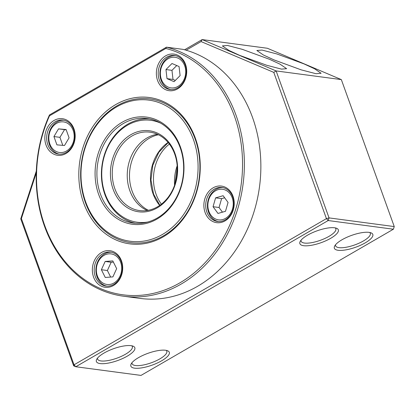 <?xml version="1.0" encoding="UTF-8"?>
<svg xmlns="http://www.w3.org/2000/svg" width="415" height="415" viewBox="0 0 415 415"><rect width="100%" height="100%" fill="white"/><g stroke="black" fill="none" stroke-linecap="round" stroke-linejoin="round"><path stroke-width="0.62" d="M303.972 63.879L276.779 53.924L261.984 50.059L256.864 50.5L263.369 54.982L273.993 59.895L301.191 69.855L315.986 73.714L321.101 73.273L314.596 68.791L303.972 63.879M269.496 59.293L242.303 49.338L227.508 45.474L222.388 45.915L228.893 50.397L239.517 55.309L266.715 65.269L281.51 69.129L286.63 68.688L280.125 64.206L269.496 59.293M303.65 245.701A20.434 6.261 160.2 0 0 329.074 239.201A20.434 6.261 160.2 0 0 336.627 228.292A20.434 6.261 160.2 0 0 334.573 227.783A20.434 6.261 160.2 0 0 315.021 231.596A20.434 6.261 160.2 0 0 300.227 241.395A20.434 6.261 160.2 0 0 303.65 245.701M301.041 240.207A18.452 5.654 160.2 0 0 301.108 241.224A18.452 5.654 160.2 0 0 304.506 243.06A18.452 5.654 160.2 0 0 324.909 238.454A18.452 5.654 160.2 0 0 335.839 228.722A18.452 5.654 160.2 0 0 335.242 227.892M100.139 363.582A20.434 6.261 160.2 0 0 125.563 357.087A20.434 6.261 160.2 0 0 133.122 346.177A20.434 6.261 160.2 0 0 131.067 345.669A20.434 6.261 160.2 0 0 111.511 349.477A20.434 6.261 160.2 0 0 96.721 359.281A20.434 6.261 160.2 0 0 100.139 363.582M97.535 358.093A18.452 5.654 160.2 0 0 97.603 359.105A18.452 5.654 160.2 0 0 101.001 360.946A18.452 5.654 160.2 0 0 121.398 356.335A18.452 5.654 160.2 0 0 132.328 346.603A18.452 5.654 160.2 0 0 131.737 345.778M134.616 368.167A20.434 6.261 160.2 0 0 160.04 361.673A20.434 6.261 160.2 0 0 167.593 350.763A20.434 6.261 160.2 0 0 165.538 350.255A20.434 6.261 160.2 0 0 145.987 354.062A20.434 6.261 160.2 0 0 131.197 363.867A20.434 6.261 160.2 0 0 134.616 368.167M132.006 362.679A18.452 5.654 160.2 0 0 132.079 363.69A18.452 5.654 160.2 0 0 135.477 365.532A18.452 5.654 160.2 0 0 155.874 360.92A18.452 5.654 160.2 0 0 166.804 351.189A18.452 5.654 160.2 0 0 166.213 350.364M338.121 250.287A20.434 6.261 160.2 0 0 363.545 243.787A20.434 6.261 160.2 0 0 371.103 232.877A20.434 6.261 160.2 0 0 369.049 232.369A20.434 6.261 160.2 0 0 349.492 236.182A20.434 6.261 160.2 0 0 334.703 245.981A20.434 6.261 160.2 0 0 338.121 250.287M335.517 244.793A18.452 5.654 160.2 0 0 335.585 245.81A18.452 5.654 160.2 0 0 338.982 247.646A18.452 5.654 160.2 0 0 359.38 243.04A18.452 5.654 160.2 0 0 370.31 233.308A18.452 5.654 160.2 0 0 369.718 232.478M341.338 79.602L276.131 70.929L202.157 39.586L201.052 41.567L273.776 72.376L326.429 218.622L329.048 217.901L394.25 226.574L341.338 79.602L267.359 48.259L202.157 39.586L184.566 49.779M36.312 171.063L20.75 218.861L73.663 365.833L75.8 366.741L141.001 375.414L393.389 229.215L394.25 226.574M393.389 229.215L328.187 220.541L326.429 218.622L74.036 364.816L75.8 366.741L328.187 220.541L329.048 217.901L276.131 70.929L273.776 72.376M73.663 365.833L74.036 364.816L21.388 218.575L20.75 218.861M21.388 218.575L36.245 172.936M186.117 50.22L201.052 41.567M59.361 154.162A17.134 14.037 97.6 0 1 48.488 136.136A17.134 14.037 97.6 0 1 63.874 120.257M59.962 152.533A15.422 12.632 97.6 0 1 48.913 136.125A15.422 12.632 97.6 0 1 63.049 121.854A15.422 12.632 97.6 0 1 74.098 138.262A15.422 12.632 97.6 0 1 59.962 152.533M69.082 137.837L64.491 145.504L56.912 144.866L53.929 136.551L58.52 128.878L66.099 129.522L69.082 137.837M66.203 129.822L58.52 128.878M64.517 129.677L59.926 137.349L53.929 136.551M59.926 137.349L62.805 145.364M170.892 89.557A17.134 14.037 97.6 0 1 162.872 83.887A17.134 14.037 97.6 0 1 165.367 59.786A17.134 14.037 97.6 0 1 175.405 55.652M180.816 84.224A15.422 12.632 97.6 0 1 163.012 82.642A15.422 12.632 97.6 0 1 165.258 60.953A15.422 12.632 97.6 0 1 183.062 62.535A15.422 12.632 97.6 0 1 180.816 84.224M179.067 66.54L180.105 75.629L174.072 81.677L167.006 78.637L165.969 69.549L171.997 63.505L179.067 66.54M176.754 65.549L171.966 70.348L165.969 69.549M171.966 70.348L173.003 79.431L167.006 78.637M173.003 79.431L175.317 80.427M218.409 221.543A17.134 14.037 97.6 0 1 216.78 221.071A17.134 14.037 97.6 0 1 208.252 199.802A17.134 14.037 97.6 0 1 222.922 187.632M232.499 208.984A15.422 12.632 97.6 0 1 216.282 219.307A15.422 12.632 97.6 0 1 208.605 200.16A15.422 12.632 97.6 0 1 224.826 189.842A15.422 12.632 97.6 0 1 232.499 208.984M223.125 195.709L228.063 202.437L225.49 211.302L217.984 213.435L213.045 206.706L215.613 197.846L223.125 195.709M224.64 197.779L221.61 198.64L215.613 197.846M221.61 198.64L219.042 207.505L213.045 206.706M219.042 207.505L222.461 212.164M106.878 286.143A17.134 14.037 97.6 0 1 103.039 284.591A17.134 14.037 97.6 0 1 97.738 261.663A17.134 14.037 97.6 0 1 111.391 252.237M120.06 276.053A15.422 12.632 97.6 0 1 102.764 282.931A15.422 12.632 97.6 0 1 97.987 262.301A15.422 12.632 97.6 0 1 115.282 255.422A15.422 12.632 97.6 0 1 120.06 276.053M112.787 260.9L116.657 268.624L112.89 276.898L105.254 277.448L101.39 269.729L105.156 261.455L112.787 260.9M113.383 262.093L111.153 262.254L105.156 261.455M111.153 262.254L107.386 270.528L101.39 269.729M107.386 270.528L110.655 277.059M234.304 115.785A125.226 102.578 -82.4 0 0 165.824 48.451L166.488 47.17L49.468 114.955L49.484 115.837A125.226 102.578 -82.4 0 0 44.758 225.578A125.226 102.578 -82.4 0 0 179.908 282.833A125.226 102.578 -82.4 0 0 234.304 115.785M236.047 115.308A126.544 103.657 -82.4 0 0 166.488 47.17L182.979 49.364A126.544 103.657 -82.4 0 1 252.538 117.502A126.544 103.657 -82.4 0 1 238.718 245.473A126.544 103.657 -82.4 0 1 140.083 298.411L123.592 296.222A126.544 103.657 -82.4 0 0 222.227 243.278A126.544 103.657 -82.4 0 0 236.047 115.308M49.468 114.955A126.544 103.657 -82.4 0 0 44.514 226.258A126.544 103.657 -82.4 0 0 123.592 296.222M85.412 202.567A72.501 59.387 -82.4 0 0 130.72 242.651A72.501 59.387 -82.4 0 0 163.655 235.71A72.501 59.387 -82.4 0 0 195.149 138.999A72.501 59.387 -82.4 0 0 149.841 98.92A72.501 59.387 -82.4 0 0 116.906 105.856A72.501 59.387 -82.4 0 0 85.412 202.567M163.334 236.794A73.818 60.466 97.6 0 1 83.664 203.044A73.818 60.466 97.6 0 1 115.728 104.575A73.818 60.466 97.6 0 1 195.398 138.325A73.818 60.466 97.6 0 1 163.334 236.794M233.023 196.285A18.452 15.116 97.6 0 1 225.003 220.899A18.452 15.116 97.6 0 1 205.088 212.464A18.452 15.116 97.6 0 1 213.103 187.845A18.452 15.116 97.6 0 1 233.023 196.285M206.836 211.987A17.134 14.037 -82.4 0 0 217.543 221.46A17.134 14.037 -82.4 0 0 230.901 214.29A17.134 14.037 -82.4 0 0 232.774 196.959A17.134 14.037 -82.4 0 0 222.061 187.487A17.134 14.037 -82.4 0 0 208.709 194.656A17.134 14.037 -82.4 0 0 206.836 211.987M95.305 276.587A17.134 14.037 -82.4 0 0 106.012 286.065A17.134 14.037 -82.4 0 0 113.798 284.425A17.134 14.037 -82.4 0 0 121.242 261.564A17.134 14.037 -82.4 0 0 110.535 252.092A17.134 14.037 -82.4 0 0 102.749 253.731A17.134 14.037 -82.4 0 0 95.305 276.587M113.477 285.504A18.452 15.116 97.6 0 1 93.557 277.07A18.452 15.116 97.6 0 1 101.571 252.45A18.452 15.116 97.6 0 1 121.491 260.885A18.452 15.116 97.6 0 1 113.477 285.504M47.787 144.607A17.134 14.037 -82.4 0 0 58.499 154.079A17.134 14.037 -82.4 0 0 66.281 152.44A17.134 14.037 -82.4 0 0 73.725 129.584A17.134 14.037 -82.4 0 0 63.018 120.106A17.134 14.037 -82.4 0 0 55.231 121.745A17.134 14.037 -82.4 0 0 47.787 144.607M65.959 153.519A18.452 15.116 97.6 0 1 46.039 145.084A18.452 15.116 97.6 0 1 54.059 120.464A18.452 15.116 97.6 0 1 73.974 128.904A18.452 15.116 97.6 0 1 65.959 153.519M185.505 64.299A18.452 15.116 97.6 0 1 177.49 88.919A18.452 15.116 97.6 0 1 157.57 80.479A18.452 15.116 97.6 0 1 165.585 55.864A18.452 15.116 97.6 0 1 185.505 64.299M159.319 80.002A17.134 14.037 -82.4 0 0 170.026 89.474A17.134 14.037 -82.4 0 0 183.383 82.305A17.134 14.037 -82.4 0 0 185.256 64.979A17.134 14.037 -82.4 0 0 174.549 55.501A17.134 14.037 -82.4 0 0 161.191 62.67A17.134 14.037 -82.4 0 0 159.319 80.002M165.824 48.451L49.484 115.837M135.586 223.275A52.726 43.191 97.6 0 1 104.876 194.495A52.726 43.191 97.6 0 1 149.473 118.887M147.657 222.051A51.408 42.112 97.6 0 1 105.12 193.815A51.408 42.112 97.6 0 1 114.203 136.888A51.408 42.112 97.6 0 1 160.802 123.224M147.201 210.493A39.544 32.391 97.6 0 1 129.838 190.713A39.544 32.391 97.6 0 1 157.342 134.263M114.851 188.716A39.544 32.391 -82.4 0 0 139.565 210.581A39.544 32.391 -82.4 0 0 157.529 206.794A39.544 32.391 -82.4 0 0 174.705 154.048A39.544 32.391 -82.4 0 0 149.991 132.183A39.544 32.391 -82.4 0 0 132.027 135.964A39.544 32.391 -82.4 0 0 114.851 188.716M157.202 207.879A40.862 33.475 97.6 0 1 113.103 189.193A40.862 33.475 97.6 0 1 130.85 134.683A40.862 33.475 97.6 0 1 174.954 153.368A40.862 33.475 97.6 0 1 157.202 207.879M162.483 234.434A71.178 58.308 -82.4 0 0 193.4 139.482A71.178 58.308 -82.4 0 0 116.579 106.935A71.178 58.308 -82.4 0 0 85.661 201.887A71.178 58.308 -82.4 0 0 162.483 234.434M163.655 235.71A72.501 59.387 -82.4 0 0 199.485 158.317A72.501 59.387 -82.4 0 0 149.841 98.92A72.501 59.387 -82.4 0 0 116.906 105.856A72.501 59.387 -82.4 0 0 81.075 183.248A72.501 59.387 -82.4 0 0 130.72 242.651A72.501 59.387 -82.4 0 0 163.655 235.71M180.432 146.993A54.043 44.27 97.6 0 1 156.958 219.084A54.043 44.27 97.6 0 1 98.63 194.376A54.043 44.27 97.6 0 1 122.103 122.28A54.043 44.27 97.6 0 1 180.432 146.993M100.378 193.898A52.726 43.191 -82.4 0 0 133.329 223.047A52.726 43.191 -82.4 0 0 174.425 200.99A52.726 43.191 -82.4 0 0 180.183 147.667A52.726 43.191 -82.4 0 0 147.232 118.519A52.726 43.191 -82.4 0 0 106.136 140.576A52.726 43.191 -82.4 0 0 100.378 193.898M168.08 142.423A39.544 32.391 -82.4 0 0 153.073 193.8A39.544 32.391 -82.4 0 0 159.697 205.425M148.373 210.286A39.544 32.391 97.6 0 1 132.084 191.009A39.544 32.391 97.6 0 1 149.265 138.257A39.544 32.391 97.6 0 1 158.421 134.766M161.388 204.18A39.544 32.391 97.6 0 1 156.071 194.199A39.544 32.391 97.6 0 1 169.387 144.062M177.174 165.777A39.544 32.391 -82.4 0 0 174.585 185.261M168.21 142.584L158.852 152.258L152.803 165.32L150.951 179.939L153.555 194.064L159.868 205.306M177.252 166.986L174.969 184.115"/></g></svg>
